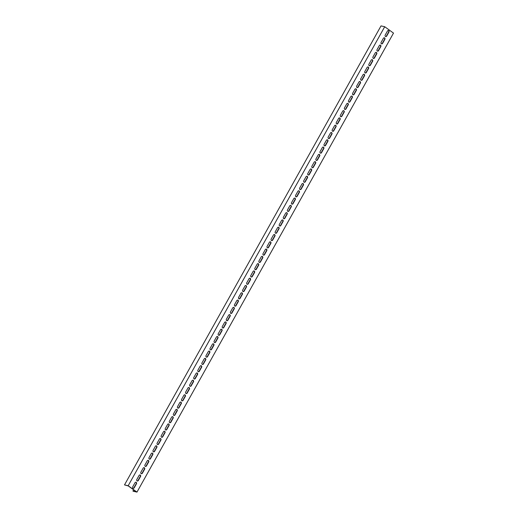 <?xml version="1.0" encoding="UTF-8"?>
<svg xmlns="http://www.w3.org/2000/svg" width="518" height="518" viewBox="0 0 518 518"><rect width="100%" height="100%" fill="white"/><g stroke="black" fill="none" stroke-linecap="round" stroke-linejoin="round"><path stroke-width="0.78" d="M133.599 489.795L132.925 491.006L133.288 491.271L136.979 492.1L393.505 33.1L384.712 26.729L128.186 485.729L136.979 492.1M383.385 38.306A1.062 0.881 -77.4 0 1 384.855 39.368L382.614 43.376A1.062 0.881 -77.4 0 1 381.144 42.314L383.385 38.306M379.312 45.59A1.062 0.881 -77.4 0 1 380.782 46.652L378.541 50.66A1.062 0.881 -77.4 0 1 377.078 49.598L379.312 45.59M375.246 52.875A1.062 0.881 -77.4 0 1 376.709 53.943L374.469 57.945A1.062 0.881 -77.4 0 1 373.005 56.883L375.246 52.875M371.173 60.166A1.062 0.881 -77.4 0 1 372.636 61.228L370.396 65.236A1.062 0.881 -77.4 0 1 368.933 64.174L371.173 60.166M367.1 67.45A1.062 0.881 -77.4 0 1 368.563 68.512L366.323 72.52A1.062 0.881 -77.4 0 1 364.86 71.458L367.1 67.45M363.027 74.734A1.062 0.881 -77.4 0 1 364.491 75.796L362.25 79.804A1.062 0.881 -77.4 0 1 360.787 78.742L363.027 74.734M358.955 82.019A1.062 0.881 -77.4 0 1 360.418 83.081L358.184 87.089A1.062 0.881 -77.4 0 1 356.714 86.027L358.955 82.019M354.882 89.31A1.062 0.881 -77.4 0 1 356.352 90.372L354.111 94.373A1.062 0.881 -77.4 0 1 352.641 93.311L354.882 89.31M350.809 96.594A1.062 0.881 -77.4 0 1 352.279 97.656L350.038 101.664A1.062 0.881 -77.4 0 1 348.575 100.602L350.809 96.594M346.743 103.878A1.062 0.881 -77.4 0 1 348.206 104.94L345.966 108.948A1.062 0.881 -77.4 0 1 344.502 107.886L346.743 103.878M342.67 111.163A1.062 0.881 -77.4 0 1 344.133 112.225L341.893 116.233A1.062 0.881 -77.4 0 1 340.43 115.171L342.67 111.163M338.597 118.447A1.062 0.881 -77.4 0 1 340.061 119.509L337.82 123.517A1.062 0.881 -77.4 0 1 336.357 122.455L338.597 118.447M334.524 125.738A1.062 0.881 -77.4 0 1 335.988 126.8L333.747 130.801A1.062 0.881 -77.4 0 1 332.284 129.74L334.524 125.738M330.452 133.022A1.062 0.881 -77.4 0 1 331.915 134.084L329.681 138.092A1.062 0.881 -77.4 0 1 328.211 137.03L330.452 133.022M326.379 140.307A1.062 0.881 -77.4 0 1 327.849 141.369L325.608 145.377A1.062 0.881 -77.4 0 1 324.139 144.315L326.379 140.307M322.306 147.591A1.062 0.881 -77.4 0 1 323.776 148.653L321.536 152.661A1.062 0.881 -77.4 0 1 320.072 151.599L322.306 147.591M318.24 154.876A1.062 0.881 -77.4 0 1 319.703 155.937L317.463 159.945A1.062 0.881 -77.4 0 1 315.999 158.884L318.24 154.876M314.167 162.166A1.062 0.881 -77.4 0 1 315.63 163.228L313.39 167.236A1.062 0.881 -77.4 0 1 311.927 166.168L314.167 162.166M310.094 169.451A1.062 0.881 -77.4 0 1 311.558 170.513L309.317 174.521A1.062 0.881 -77.4 0 1 307.854 173.459L310.094 169.451M306.021 176.735A1.062 0.881 -77.4 0 1 307.485 177.797L305.244 181.805A1.062 0.881 -77.4 0 1 303.781 180.743L306.021 176.735M301.949 184.019A1.062 0.881 -77.4 0 1 303.412 185.081L301.178 189.089A1.062 0.881 -77.4 0 1 299.708 188.028L301.949 184.019M297.876 191.304A1.062 0.881 -77.4 0 1 299.346 192.366L297.105 196.374A1.062 0.881 -77.4 0 1 295.636 195.312L297.876 191.304M293.803 198.595A1.062 0.881 -77.4 0 1 295.273 199.657L293.033 203.665A1.062 0.881 -77.4 0 1 291.569 202.603L293.803 198.595M289.737 205.879A1.062 0.881 -77.4 0 1 291.2 206.941L288.96 210.949A1.062 0.881 -77.4 0 1 287.496 209.887L289.737 205.879M285.664 213.163A1.062 0.881 -77.4 0 1 287.127 214.225L284.887 218.233A1.062 0.881 -77.4 0 1 283.424 217.171L285.664 213.163M281.591 220.448A1.062 0.881 -77.4 0 1 283.055 221.51L280.814 225.518A1.062 0.881 -77.4 0 1 279.351 224.456L281.591 220.448M277.519 227.739A1.062 0.881 -77.4 0 1 278.982 228.801L276.741 232.802A1.062 0.881 -77.4 0 1 275.278 231.74L277.519 227.739M273.446 235.023A1.062 0.881 -77.4 0 1 274.909 236.085L272.675 240.093A1.062 0.881 -77.4 0 1 271.205 239.031L273.446 235.023M269.373 242.307A1.062 0.881 -77.4 0 1 270.843 243.369L268.602 247.377A1.062 0.881 -77.4 0 1 267.133 246.315L269.373 242.307M265.3 249.592A1.062 0.881 -77.4 0 1 266.77 250.654L264.53 254.662A1.062 0.881 -77.4 0 1 263.066 253.6L265.3 249.592M261.234 256.876A1.062 0.881 -77.4 0 1 262.697 257.938L260.457 261.946A1.062 0.881 -77.4 0 1 258.994 260.884L261.234 256.876M257.161 264.167A1.062 0.881 -77.4 0 1 258.624 265.229L256.384 269.231A1.062 0.881 -77.4 0 1 254.921 268.169L257.161 264.167M253.088 271.451A1.062 0.881 -77.4 0 1 254.552 272.513L252.311 276.521A1.062 0.881 -77.4 0 1 250.848 275.459L253.088 271.451M249.016 278.736A1.062 0.881 -77.4 0 1 250.479 279.798L248.239 283.806A1.062 0.881 -77.4 0 1 246.775 282.744L249.016 278.736M244.943 286.02A1.062 0.881 -77.4 0 1 246.406 287.082L244.172 291.09A1.062 0.881 -77.4 0 1 242.702 290.028L244.943 286.02M240.87 293.305A1.062 0.881 -77.4 0 1 242.34 294.366L240.099 298.374A1.062 0.881 -77.4 0 1 238.63 297.313L240.87 293.305M236.797 300.595A1.062 0.881 -77.4 0 1 238.267 301.657L236.027 305.665A1.062 0.881 -77.4 0 1 234.563 304.597L236.797 300.595M232.731 307.88A1.062 0.881 -77.4 0 1 234.194 308.942L231.954 312.95A1.062 0.881 -77.4 0 1 230.491 311.888L232.731 307.88M228.658 315.164A1.062 0.881 -77.4 0 1 230.121 316.226L227.881 320.234A1.062 0.881 -77.4 0 1 226.418 319.172L228.658 315.164M224.585 322.449A1.062 0.881 -77.4 0 1 226.049 323.51L223.808 327.518A1.062 0.881 -77.4 0 1 222.345 326.457L224.585 322.449M220.513 329.733A1.062 0.881 -77.4 0 1 221.976 330.795L219.736 334.803A1.062 0.881 -77.4 0 1 218.272 333.741L220.513 329.733M216.44 337.024A1.062 0.881 -77.4 0 1 217.903 338.086L215.669 342.094A1.062 0.881 -77.4 0 1 214.199 341.032L216.44 337.024M212.367 344.308A1.062 0.881 -77.4 0 1 213.837 345.37L211.597 349.378A1.062 0.881 -77.4 0 1 210.127 348.316L212.367 344.308M208.294 351.592A1.062 0.881 -77.4 0 1 209.764 352.654L207.524 356.662A1.062 0.881 -77.4 0 1 206.054 355.601L208.294 351.592M204.228 358.877A1.062 0.881 -77.4 0 1 205.691 359.939L203.451 363.947A1.062 0.881 -77.4 0 1 201.988 362.885L204.228 358.877M200.155 366.168A1.062 0.881 -77.4 0 1 201.619 367.23L199.378 371.231A1.062 0.881 -77.4 0 1 197.915 370.169L200.155 366.168M196.082 373.452A1.062 0.881 -77.4 0 1 197.546 374.514L195.305 378.522A1.062 0.881 -77.4 0 1 193.842 377.46L196.082 373.452M192.01 380.736A1.062 0.881 -77.4 0 1 193.473 381.798L191.233 385.806A1.062 0.881 -77.4 0 1 189.769 384.745L192.01 380.736M187.937 388.021A1.062 0.881 -77.4 0 1 189.4 389.083L187.166 393.091A1.062 0.881 -77.4 0 1 185.697 392.029L187.937 388.021M183.864 395.305A1.062 0.881 -77.4 0 1 185.334 396.367L183.094 400.375A1.062 0.881 -77.4 0 1 181.624 399.313L183.864 395.305M179.791 402.596A1.062 0.881 -77.4 0 1 181.261 403.658L179.021 407.66A1.062 0.881 -77.4 0 1 177.551 406.598L179.791 402.596M175.725 409.88A1.062 0.881 -77.4 0 1 177.188 410.942L174.948 414.95A1.062 0.881 -77.4 0 1 173.485 413.888L175.725 409.88M171.652 417.165A1.062 0.881 -77.4 0 1 173.116 418.227L170.875 422.235A1.062 0.881 -77.4 0 1 169.412 421.173L171.652 417.165M167.579 424.449A1.062 0.881 -77.4 0 1 169.043 425.511L166.802 429.519A1.062 0.881 -77.4 0 1 165.339 428.457L167.579 424.449M163.507 431.734A1.062 0.881 -77.4 0 1 164.97 432.795L162.73 436.803A1.062 0.881 -77.4 0 1 161.266 435.742L163.507 431.734M159.434 439.024A1.062 0.881 -77.4 0 1 160.897 440.086L158.663 444.088A1.062 0.881 -77.4 0 1 157.194 443.026L159.434 439.024M155.361 446.309A1.062 0.881 -77.4 0 1 156.831 447.371L154.591 451.379A1.062 0.881 -77.4 0 1 153.121 450.317L155.361 446.309M151.288 453.593A1.062 0.881 -77.4 0 1 152.758 454.655L150.518 458.663A1.062 0.881 -77.4 0 1 149.048 457.601L151.288 453.593M147.216 460.878A1.062 0.881 -77.4 0 1 148.685 461.939L146.445 465.947A1.062 0.881 -77.4 0 1 144.982 464.886L147.216 460.878M143.149 468.162A1.062 0.881 -77.4 0 1 144.613 469.224L142.372 473.232A1.062 0.881 -77.4 0 1 140.909 472.17L143.149 468.162M139.077 475.453A1.062 0.881 -77.4 0 1 140.54 476.515L138.3 480.523A1.062 0.881 -77.4 0 1 136.836 479.461L139.077 475.453M387.458 31.022A1.062 0.881 -77.4 0 1 388.921 32.084L386.687 36.092A1.062 0.881 -77.4 0 1 385.217 35.03L387.458 31.022M135.004 482.737A1.062 0.881 -77.4 0 1 136.467 483.799L134.227 487.807A1.062 0.881 -77.4 0 1 132.763 486.745L135.004 482.737M128.186 485.729L124.495 484.9L381.021 25.9L384.712 26.729M124.495 484.9L128.263 485.929L136.325 491.77L132.925 491.006M381.507 43.836A1.062 0.881 102.6 0 0 382.323 43.311L384.563 39.303A1.062 0.881 102.6 0 0 384.207 37.782M377.434 51.12A1.062 0.881 102.6 0 0 378.25 50.596L380.49 46.588A1.062 0.881 102.6 0 0 380.134 45.066M373.361 58.404A1.062 0.881 102.6 0 0 374.184 57.88L376.418 53.878A1.062 0.881 102.6 0 0 376.062 52.357M369.289 65.689A1.062 0.881 102.6 0 0 370.111 65.171L372.351 61.163A1.062 0.881 102.6 0 0 371.989 59.641M365.222 72.98A1.062 0.881 102.6 0 0 366.038 72.455L368.279 68.447A1.062 0.881 102.6 0 0 367.916 66.926M361.15 80.264A1.062 0.881 102.6 0 0 361.965 79.74L364.206 75.732A1.062 0.881 102.6 0 0 363.843 74.21M357.077 87.548A1.062 0.881 102.6 0 0 357.893 87.024L360.133 83.016A1.062 0.881 102.6 0 0 359.77 81.501M353.004 94.833A1.062 0.881 102.6 0 0 353.82 94.308L356.06 90.307A1.062 0.881 102.6 0 0 355.704 88.785M348.931 102.117A1.062 0.881 102.6 0 0 349.747 101.599L351.987 97.591A1.062 0.881 102.6 0 0 351.631 96.07M344.858 109.408A1.062 0.881 102.6 0 0 345.681 108.884L347.915 104.876A1.062 0.881 102.6 0 0 347.559 103.354M340.786 116.692A1.062 0.881 102.6 0 0 341.608 116.168L343.848 112.16A1.062 0.881 102.6 0 0 343.486 110.638M336.719 123.977A1.062 0.881 102.6 0 0 337.535 123.452L339.776 119.444A1.062 0.881 102.6 0 0 339.413 117.929M332.647 131.261A1.062 0.881 102.6 0 0 333.462 130.743L335.703 126.735A1.062 0.881 102.6 0 0 335.34 125.214M328.574 138.546A1.062 0.881 102.6 0 0 329.39 138.028L331.63 134.02A1.062 0.881 102.6 0 0 331.267 132.498M324.501 145.836A1.062 0.881 102.6 0 0 325.317 145.312L327.557 141.304A1.062 0.881 102.6 0 0 327.201 139.782M320.428 153.121A1.062 0.881 102.6 0 0 321.244 152.596L323.485 148.588A1.062 0.881 102.6 0 0 323.128 147.067M316.356 160.405A1.062 0.881 102.6 0 0 317.178 159.881L319.412 155.873A1.062 0.881 102.6 0 0 319.056 154.358M312.283 167.69A1.062 0.881 102.6 0 0 313.105 167.172L315.345 163.164A1.062 0.881 102.6 0 0 314.983 161.642M308.216 174.98A1.062 0.881 102.6 0 0 309.032 174.456L311.273 170.448A1.062 0.881 102.6 0 0 310.91 168.926M304.144 182.265A1.062 0.881 102.6 0 0 304.96 181.74L307.2 177.732A1.062 0.881 102.6 0 0 306.837 176.211M300.071 189.549A1.062 0.881 102.6 0 0 300.887 189.025L303.127 185.017A1.062 0.881 102.6 0 0 302.765 183.495M295.998 196.834A1.062 0.881 102.6 0 0 296.814 196.309L299.054 192.307A1.062 0.881 102.6 0 0 298.698 190.786M291.925 204.118A1.062 0.881 102.6 0 0 292.741 203.6L294.982 199.592A1.062 0.881 102.6 0 0 294.625 198.07M287.853 211.409A1.062 0.881 102.6 0 0 288.675 210.884L290.909 206.876A1.062 0.881 102.6 0 0 290.553 205.355M283.78 218.693A1.062 0.881 102.6 0 0 284.602 218.169L286.842 214.161A1.062 0.881 102.6 0 0 286.48 212.639M279.714 225.977A1.062 0.881 102.6 0 0 280.529 225.453L282.77 221.445A1.062 0.881 102.6 0 0 282.407 219.93M275.641 233.262A1.062 0.881 102.6 0 0 276.457 232.737L278.697 228.736A1.062 0.881 102.6 0 0 278.334 227.214M271.568 240.546A1.062 0.881 102.6 0 0 272.384 240.028L274.624 236.02A1.062 0.881 102.6 0 0 274.262 234.499M267.495 247.837A1.062 0.881 102.6 0 0 268.311 247.313L270.551 243.305A1.062 0.881 102.6 0 0 270.195 241.783M263.422 255.121A1.062 0.881 102.6 0 0 264.238 254.597L266.479 250.589A1.062 0.881 102.6 0 0 266.123 249.067M259.35 262.406A1.062 0.881 102.6 0 0 260.172 261.881L262.406 257.873A1.062 0.881 102.6 0 0 262.05 256.358M255.277 269.69A1.062 0.881 102.6 0 0 256.099 269.166L258.34 265.164A1.062 0.881 102.6 0 0 257.977 263.643M251.211 276.975A1.062 0.881 102.6 0 0 252.026 276.457L254.267 272.449A1.062 0.881 102.6 0 0 253.904 270.927M247.138 284.265A1.062 0.881 102.6 0 0 247.954 283.741L250.194 279.733A1.062 0.881 102.6 0 0 249.831 278.211M243.065 291.55A1.062 0.881 102.6 0 0 243.881 291.025L246.121 287.017A1.062 0.881 102.6 0 0 245.759 285.496M238.992 298.834A1.062 0.881 102.6 0 0 239.808 298.31L242.048 294.302A1.062 0.881 102.6 0 0 241.692 292.787M234.919 306.119A1.062 0.881 102.6 0 0 235.735 305.601L237.976 301.593A1.062 0.881 102.6 0 0 237.62 300.071M230.847 313.409A1.062 0.881 102.6 0 0 231.669 312.885L233.903 308.877A1.062 0.881 102.6 0 0 233.547 307.355M226.774 320.694A1.062 0.881 102.6 0 0 227.596 320.169L229.837 316.161A1.062 0.881 102.6 0 0 229.474 314.64M222.701 327.978A1.062 0.881 102.6 0 0 223.523 327.454L225.764 323.446A1.062 0.881 102.6 0 0 225.401 321.924M218.635 335.263A1.062 0.881 102.6 0 0 219.451 334.738L221.691 330.737A1.062 0.881 102.6 0 0 221.328 329.215M214.562 342.547A1.062 0.881 102.6 0 0 215.378 342.029L217.618 338.021A1.062 0.881 102.6 0 0 217.256 336.499M210.489 349.838A1.062 0.881 102.6 0 0 211.305 349.313L213.546 345.305A1.062 0.881 102.6 0 0 213.189 343.784M206.417 357.122A1.062 0.881 102.6 0 0 207.232 356.598L209.473 352.59A1.062 0.881 102.6 0 0 209.117 351.068M202.344 364.407A1.062 0.881 102.6 0 0 203.16 363.882L205.4 359.874A1.062 0.881 102.6 0 0 205.044 358.359M198.271 371.691A1.062 0.881 102.6 0 0 199.093 371.166L201.334 367.165A1.062 0.881 102.6 0 0 200.971 365.643M194.198 378.975A1.062 0.881 102.6 0 0 195.021 378.457L197.261 374.449A1.062 0.881 102.6 0 0 196.898 372.928M190.132 386.266A1.062 0.881 102.6 0 0 190.948 385.742L193.188 381.734A1.062 0.881 102.6 0 0 192.826 380.212M186.059 393.55A1.062 0.881 102.6 0 0 186.875 393.026L189.115 389.018A1.062 0.881 102.6 0 0 188.753 387.496M181.986 400.835A1.062 0.881 102.6 0 0 182.802 400.31L185.043 396.302A1.062 0.881 102.6 0 0 184.686 394.787M177.914 408.119A1.062 0.881 102.6 0 0 178.729 407.595L180.97 403.593A1.062 0.881 102.6 0 0 180.614 402.072M173.841 415.404A1.062 0.881 102.6 0 0 174.657 414.886L176.897 410.878A1.062 0.881 102.6 0 0 176.541 409.356M169.768 422.694A1.062 0.881 102.6 0 0 170.59 422.17L172.824 418.162A1.062 0.881 102.6 0 0 172.468 416.64M165.695 429.979A1.062 0.881 102.6 0 0 166.518 429.454L168.758 425.446A1.062 0.881 102.6 0 0 168.395 423.925M161.629 437.263A1.062 0.881 102.6 0 0 162.445 436.739L164.685 432.731A1.062 0.881 102.6 0 0 164.323 431.216M157.556 444.548A1.062 0.881 102.6 0 0 158.372 444.03L160.612 440.022A1.062 0.881 102.6 0 0 160.25 438.5M153.483 451.838A1.062 0.881 102.6 0 0 154.299 451.314L156.54 447.306A1.062 0.881 102.6 0 0 156.177 445.784M149.411 459.123A1.062 0.881 102.6 0 0 150.226 458.598L152.467 454.59A1.062 0.881 102.6 0 0 152.111 453.069M145.338 466.407A1.062 0.881 102.6 0 0 146.154 465.883L148.394 461.875A1.062 0.881 102.6 0 0 148.038 460.353M141.265 473.692A1.062 0.881 102.6 0 0 142.087 473.167L144.321 469.166A1.062 0.881 102.6 0 0 143.965 467.644M137.192 480.976A1.062 0.881 102.6 0 0 138.015 480.458L140.255 476.45A1.062 0.881 102.6 0 0 139.892 474.928M385.58 36.551A1.062 0.881 102.6 0 0 386.396 36.027L388.636 32.019A1.062 0.881 102.6 0 0 388.273 30.497M133.126 488.267A1.062 0.881 102.6 0 0 133.942 487.742L136.182 483.734A1.062 0.881 102.6 0 0 135.82 482.213"/></g></svg>
